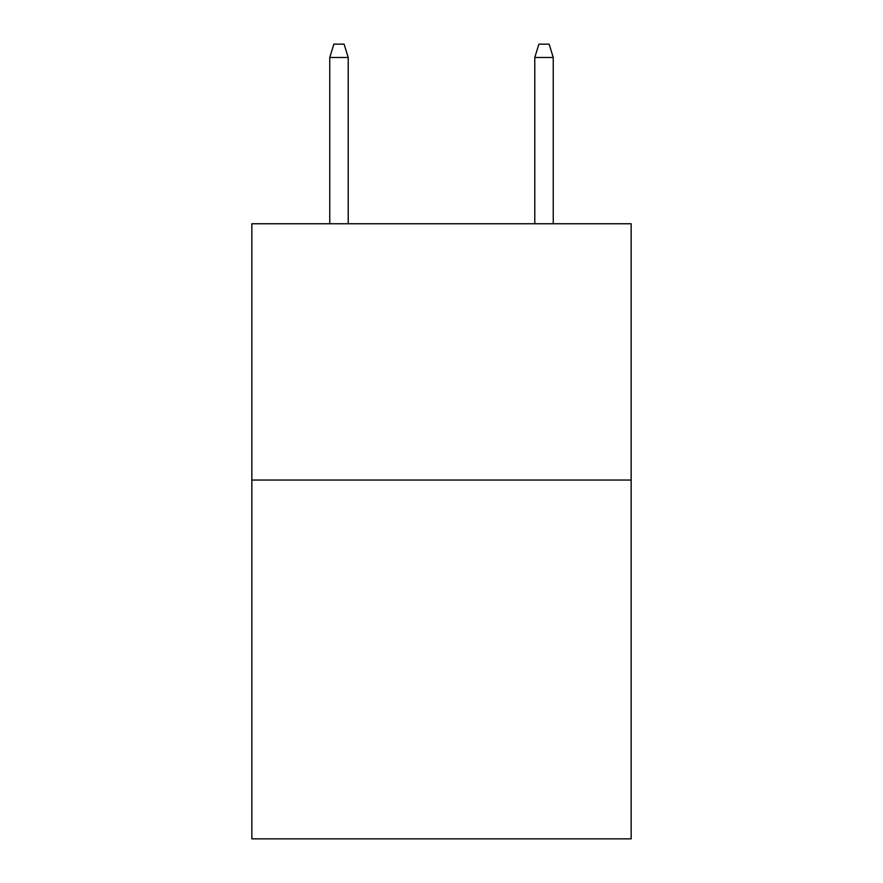 <?xml version="1.0" encoding="UTF-8"?>
<svg xmlns="http://www.w3.org/2000/svg" width="883" height="883" viewBox="0 0 883 883"><rect width="100%" height="100%" fill="white"/><g stroke="black" fill="none" stroke-linecap="round" stroke-linejoin="round"><path stroke-width="1.32" d="M631.157 480.043L631.157 838.85L251.843 838.85L251.843 223.752L631.157 223.752L631.157 480.043L251.843 480.043M348.211 223.752L348.211 57.472L329.756 57.472L329.756 223.752M329.756 57.472L333.862 44.15L344.105 44.15L348.211 57.472M534.789 57.472L538.895 44.15L549.138 44.15L553.244 57.472L534.789 57.472L534.789 223.752M553.244 57.472L553.244 223.752"/></g></svg>
